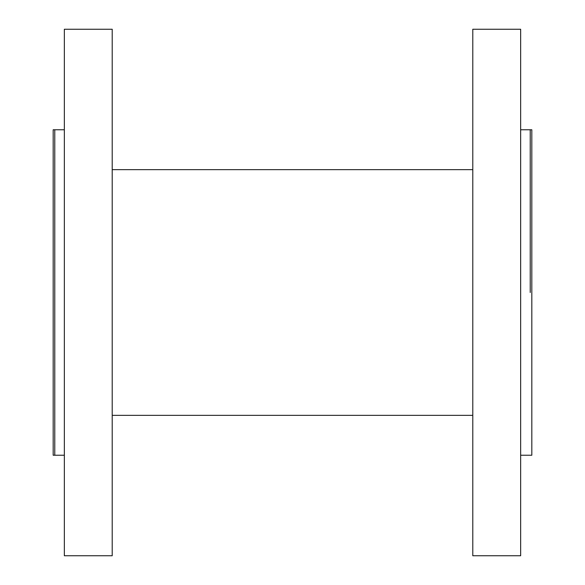 <?xml version="1.0" encoding="UTF-8"?>
<svg xmlns="http://www.w3.org/2000/svg" width="585" height="585" viewBox="0 0 585 585"><rect width="100%" height="100%" fill="white"/><g stroke="black" fill="none" stroke-linecap="round" stroke-linejoin="round"><path stroke-width="0.88" d="M112.21 292.5L112.21 29.25L64.35 29.25L64.35 555.75L112.21 555.75L112.21 292.5M64.35 129.76L54.778 129.76L54.778 455.24L53.184 455.24L53.184 129.76L54.778 129.76L54.778 455.24L64.35 455.24M530.222 292.5L530.222 129.76L530.222 292.5M472.79 292.5L472.79 29.25L520.65 29.25L520.65 555.75L472.79 555.75L472.79 292.5M520.65 129.76L531.816 129.76L531.816 455.24L520.65 455.24M112.21 415.35L472.79 415.35M112.21 169.65L472.79 169.65"/></g></svg>
